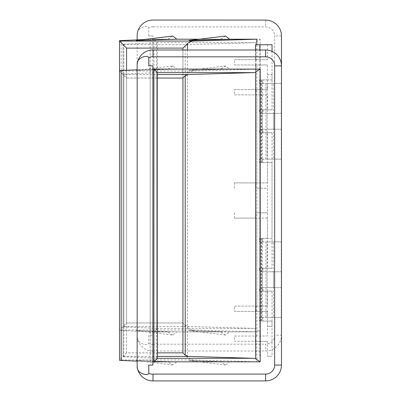 <?xml version="1.0" encoding="UTF-8"?>
<svg xmlns="http://www.w3.org/2000/svg" width="401" height="401" viewBox="0 0 401 401"><rect width="100%" height="100%" fill="white"/><g stroke="black" fill="none" stroke-linecap="round" stroke-linejoin="round"><path stroke-width="0.3" stroke-dasharray="2 1.5" d="M172.756 65.934L167.894 69.122L136.21 70.391L176.841 69.122L172.756 65.934L136.21 70.391M220.7 69.122L189.011 70.391L229.648 69.122L225.562 65.934L220.7 69.122L176.841 69.122M119.533 70.581L119.533 70.967L126.576 78.01L182.941 78.01L188.535 72.596L190.675 71.508L192.605 71.052L256.825 69.122L229.648 69.122M167.894 69.122L150.195 69.122L137.152 69.759M225.562 65.934L189.011 70.391M176.841 361.792L136.21 360.529L167.894 361.792L172.756 364.98L176.841 361.792L220.7 361.792L225.562 364.98L229.648 361.792L189.011 360.529L220.7 361.792M172.756 364.98L136.21 360.529M152.992 49.965L152.992 56.646M152.992 374.268L152.992 380.95M167.894 361.792L150.195 361.792L150.195 69.122M256.825 341.306L267.437 341.306L267.437 356.268L272.028 356.268L272.028 321.066L267.437 321.066L267.437 336.028L234.425 336.028L234.425 341.306L256.825 341.306L256.825 361.792L229.648 361.792M256.825 336.028L256.825 218.099L267.437 218.099L267.437 268.264L272.028 268.264L272.028 162.656L267.437 162.656L267.437 212.816L256.825 212.816L256.825 94.892L267.437 94.892L267.437 109.849L272.028 109.849L272.028 74.646L267.437 74.646L267.437 89.608L256.825 89.608L256.825 69.122M225.562 364.98L189.011 360.529M256.825 212.816L267.437 212.816M234.425 212.816L234.425 218.099L256.023 218.099L256.023 212.816M234.425 218.099L256.825 218.099M267.437 218.099L256.023 218.099M256.825 361.792L192.605 359.862L190.219 359.236L188.535 358.324L182.941 352.905L182.941 78.01M256.825 89.608L234.425 89.608L234.425 94.892L256.825 94.892M267.437 321.066L259.567 321.066L259.567 317.547L267.166 317.547L267.166 271.783L259.567 271.783L259.567 268.264L267.437 268.264M234.425 336.028L267.437 336.028M267.437 341.306L234.425 341.306M267.437 356.268L272.028 356.268M234.425 89.608L267.437 89.608M234.425 94.892L256.023 94.892L256.023 89.608M267.437 94.892L256.023 94.892M267.437 162.656L259.567 162.656L259.567 159.132L267.166 159.132L267.166 113.373L259.567 113.373L259.567 109.849L267.437 109.849M267.166 271.783L273.432 271.783L273.432 317.547L281.271 317.547L262.971 317.547L262.971 321.066L259.567 321.066M262.971 317.547L259.567 317.547M273.432 317.547L267.166 317.547M259.567 268.264L262.971 268.264L262.971 271.783L259.567 271.783M265.923 317.547L265.923 271.783L281.271 271.783L273.432 271.783M281.271 317.547L281.271 271.783M262.971 321.066L272.028 321.066M262.971 268.264L261.066 268.264L262.324 268.264L262.324 321.066M262.971 271.783L265.923 271.783M267.437 74.646L272.028 74.646M272.028 109.849L262.324 109.849L262.324 162.656L272.028 162.656M272.028 268.264L262.324 268.264M259.567 109.849L262.971 109.849L262.971 113.373L259.567 113.373M267.166 113.373L273.432 113.373L273.432 159.132L281.271 159.132L262.971 159.132L262.971 162.656L259.567 162.656M262.971 159.132L259.567 159.132M273.432 159.132L267.166 159.132M265.923 159.132L265.923 113.373L281.271 113.373L273.432 113.373M281.271 159.132L281.271 113.373M262.971 162.656L262.324 162.656M262.971 109.849L262.324 109.849M262.971 113.373L265.923 113.373M137.152 361.161L150.195 361.792M182.941 352.905L126.576 352.905L119.538 359.943L119.533 360.339M150.195 361.702L150.195 69.213M126.576 352.87L123.057 356.389L123.057 74.526L126.576 78.05L126.576 352.87L157.408 352.87M157.408 356.389L123.057 356.389L123.057 74.14L123.057 74.526L157.408 74.531M123.057 356.78L157.408 358.299M157.408 72.621L123.057 74.14M152.886 65.849L148.776 65.849M148.776 365.07L152.886 365.07M172.756 335.066L167.894 331.878L136.21 330.609L176.841 331.878L172.756 335.066L136.21 330.609M220.7 331.878L189.011 330.609L229.648 331.878L225.562 335.066L220.7 331.878L176.841 331.878M119.533 41.047L119.533 330.033L126.576 322.99L182.941 322.99L188.535 328.404L190.675 329.492L192.605 329.948L256.825 331.878L229.648 331.878M167.894 331.878L150.195 331.878L119.533 330.419M225.562 335.066L189.011 330.609M136.21 40.471L167.894 39.208L172.756 36.02M137.152 39.839L137.152 336.279C136.556 343.923 148.069 346.404 148.776 343.331L148.776 335.151L152.886 335.151L148.776 335.151M152.992 351.035L152.992 344.178L152.992 351.035A15.88 15.88 0 0 1 137.152 336.279M152.992 350.995L265.622 350.995A15.839 15.839 0 0 0 281.467 335.151L274.65 335.151A9.022 9.022 0 0 1 265.622 344.178L265.622 350.995M281.467 65.849L281.467 335.151M167.894 39.208L150.195 39.208L150.195 331.878M189.011 40.471L220.7 39.208L199.407 39.208M220.7 39.208L225.562 36.02M256.825 44.732L256.825 59.694L267.437 59.694L267.437 44.732L272.028 44.732M272.028 51.358L272.028 79.934L267.437 79.934L267.437 64.972L256.825 64.972L256.825 182.901L267.437 182.901L267.437 132.736L272.028 132.736L272.028 238.344L267.437 238.344L267.437 188.184L256.825 188.184L256.825 306.108L267.437 306.108L267.437 291.151L272.028 291.151L272.028 326.354L267.437 326.354L267.437 311.392L256.825 311.392L256.825 331.878M256.825 188.184L267.437 188.184M234.425 188.184L234.425 182.901L256.023 182.901L256.023 188.184M234.425 182.901L256.825 182.901M267.437 182.901L256.023 182.901M256.825 64.972L234.425 64.972L234.425 59.694L256.825 59.694M256.825 311.392L234.425 311.392L234.425 306.108L256.825 306.108M267.437 79.934L259.567 79.934L259.567 83.453L267.166 83.453L267.166 129.217L259.567 129.217L259.567 132.736L267.437 132.736M234.425 64.972L267.437 64.972M267.437 59.694L234.425 59.694M267.437 44.732L255.728 44.732L255.728 59.694M234.425 311.392L267.437 311.392M234.425 306.108L256.023 306.108L256.023 311.392M267.437 306.108L256.023 306.108M267.437 238.344L259.567 238.344L259.567 241.868L267.166 241.868L267.166 287.627L259.567 287.627L259.567 291.151L267.437 291.151M267.166 129.217L273.432 129.217L273.432 83.453L281.271 83.453L262.971 83.453L262.971 79.934L259.567 79.934M262.971 83.453L259.567 83.453M273.432 83.453L267.166 83.453M259.567 132.736L262.971 132.736L262.971 129.217L259.567 129.217M265.923 83.453L265.923 129.217L281.271 129.217L273.432 129.217M281.271 83.453L281.271 129.217M262.971 79.934L272.028 79.934M262.971 132.736L261.066 132.736L262.324 132.736L262.324 79.934M262.971 129.217L265.923 129.217M267.437 326.354L272.028 326.354M272.028 291.151L262.324 291.151L262.324 238.344L272.028 238.344M272.028 132.736L262.324 132.736M259.567 291.151L262.971 291.151L262.971 287.627L259.567 287.627M267.166 287.627L273.432 287.627L273.432 241.868L281.271 241.868L262.971 241.868L262.971 238.344L259.567 238.344M262.971 241.868L259.567 241.868M273.432 241.868L267.166 241.868M265.923 241.868L265.923 287.627L281.271 287.627L273.432 287.627M281.271 241.868L281.271 287.627M262.971 238.344L262.324 238.344M262.971 291.151L262.324 291.151M262.971 287.627L265.923 287.627M143.593 39.574L150.195 39.208M150.195 39.298L150.195 331.787M188.275 44.611L123.057 44.611L123.057 44.22L123.879 44.145L157.408 42.701L153.889 39.183L260.204 39.183L255.678 42.16L253.592 42.701L188.275 44.611L185.207 45.869L182.941 48.13L126.576 48.13L123.057 44.611L123.057 326.474L126.576 322.95L126.576 48.13M182.941 48.13L182.941 322.95L185.207 325.216L188.275 326.469L253.592 328.384L255.678 328.92L260.204 331.903L260.204 39.183M123.057 44.22L123.057 326.86L123.057 326.474L188.275 326.469M153.889 39.183L153.889 331.903L157.408 328.384L123.057 326.86M253.592 42.701L157.408 42.701L157.408 328.379M152.886 35.93L148.776 35.93L152.886 35.93L152.886 335.151M148.776 35.93L148.776 27.754C148.691 24.887 136.601 26.742 137.152 34.807M193.603 70.972L119.538 70.972M187.468 357.431L187.468 73.483M255.728 336.028L255.728 218.099M256.023 341.306L256.023 336.028M255.728 356.268L255.728 341.306M255.728 212.816L255.728 94.892M261.106 321.066L261.106 268.264M259.828 356.268L259.828 74.646M255.728 89.608L255.728 74.646M261.592 321.066L261.592 268.264M261.106 162.656L261.106 109.849M261.592 162.656L261.592 109.849M193.603 359.943L119.538 359.943M126.576 352.905L126.576 78.01M123.879 356.855L123.879 74.06M156.585 358.218L156.585 72.696M157.408 78.05L126.576 78.05M193.603 330.028L119.538 330.028M187.468 50.005L187.468 327.517M255.728 64.972L255.728 182.901M256.023 59.694L256.023 64.972M255.728 188.184L255.728 306.108M261.106 79.934L261.106 132.736M259.828 50.005L259.828 326.354M255.728 311.392L255.728 326.354M261.592 79.934L261.592 132.736M261.106 238.344L261.106 291.151M261.592 238.344L261.592 291.151M126.576 70.195L126.576 322.99M121.182 40.506L121.182 330.579M255.678 42.16L255.678 328.92M185.207 45.869L185.207 325.216M123.879 44.145L123.879 326.94M156.585 42.782L156.585 328.304M153.889 331.903L260.204 331.903M253.592 328.384L157.408 328.384M152.992 344.178L265.622 344.178M152.992 344.354A9.203 9.203 0 0 1 148.776 343.331M152.992 26.732A9.203 9.203 0 0 0 148.776 27.754M152.992 26.907L265.622 26.907A9.022 9.022 0 0 1 274.65 35.93L274.65 335.151M182.941 322.95L126.576 322.95M281.467 35.93L274.65 35.93M265.622 20.09L265.622 26.907M182.941 50.005L182.941 322.99M261.066 321.066L261.066 268.264M261.066 162.656L261.066 109.849M255.492 356.268L255.492 341.306M255.492 336.028L255.492 218.099M255.492 212.816L255.492 94.892M255.492 89.608L255.492 74.646M261.066 79.934L261.066 132.736M261.066 238.344L261.066 291.151M255.492 50.005L255.492 59.694M255.492 64.972L255.492 182.901M255.492 188.184L255.492 306.108M255.492 311.392L255.492 326.354"/><path stroke-width="0.6" d="M137.152 69.759L119.533 70.581L119.533 360.339L137.152 361.161M137.152 366.193L137.152 64.721C136.556 57.077 148.069 54.596 148.776 57.669L148.776 65.849L152.886 65.849L152.886 365.07L148.776 365.07L148.776 373.246C148.691 376.113 136.601 374.258 137.152 366.193A15.88 15.88 0 0 0 152.992 380.95L152.992 374.268A9.203 9.203 0 0 1 148.776 373.246M148.776 57.669A9.203 9.203 0 0 1 152.992 56.646L152.992 49.965A15.88 15.88 0 0 0 137.152 64.721M152.992 50.005L265.622 50.005A15.839 15.839 0 0 1 281.467 65.849L274.65 65.849A9.022 9.022 0 0 0 265.622 56.822L265.622 50.005M152.992 380.91L265.622 380.91A15.839 15.839 0 0 0 281.467 365.07L281.467 35.93A15.839 15.839 0 0 0 265.622 20.09L152.992 20.05A15.88 15.88 0 0 0 137.152 34.807L137.152 39.839M119.533 359.953L119.533 70.967M253.592 358.299L157.408 358.299L153.889 361.817L260.204 361.817L255.678 358.84L253.592 358.299L188.275 356.389L185.207 355.131L182.941 352.87L157.408 352.87M182.941 352.87L182.941 78.05L185.207 75.784L188.275 74.531L253.592 72.616L255.678 72.08L260.204 69.097L260.204 361.817M153.889 361.817L153.889 69.097L157.408 72.616L157.408 358.299M119.533 330.419L119.533 330.033L119.533 330.419M176.841 39.208L136.21 40.471L172.756 36.02L176.841 39.208L199.407 39.208M225.562 36.02L229.648 39.208L189.011 40.471L225.562 36.02M256.825 44.732L256.825 39.208L229.648 39.208M255.728 44.732L272.028 44.732L272.028 51.358M256.825 39.208L192.605 41.138L190.219 41.764L187.803 43.253L182.941 48.095L182.941 50.005M182.941 48.095L126.576 48.095L119.538 41.057L119.533 40.661L143.593 39.574M119.533 40.661L119.533 330.033M121.182 360.494L121.182 70.421M255.678 358.84L255.678 72.08M185.207 355.131L185.207 75.784M188.275 356.389L157.408 356.389M153.889 69.097L260.204 69.097M253.592 72.616L157.408 72.616M152.992 56.822L265.622 56.822M152.992 374.093L265.622 374.093A9.022 9.022 0 0 0 274.65 365.07L274.65 65.849M182.941 78.05L157.408 78.05M188.275 74.531L157.408 74.531M281.467 365.07L274.65 365.07M265.622 380.91L265.622 374.093M187.468 43.569L187.468 50.005M259.828 44.732L259.828 50.005M193.603 41.057L119.538 41.057M126.576 48.095L126.576 70.195M255.492 44.732L255.492 50.005"/></g></svg>
